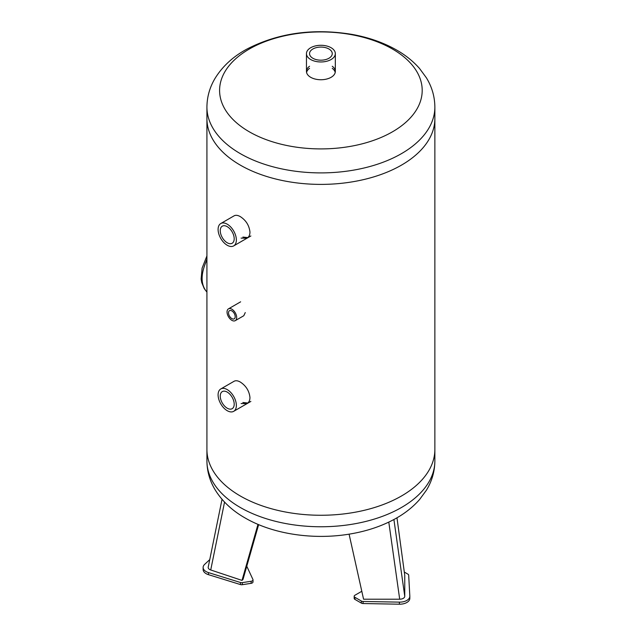 <?xml version="1.0" encoding="UTF-8"?>
<svg xmlns="http://www.w3.org/2000/svg" width="636" height="636" viewBox="0 0 636 636"><rect width="100%" height="100%" fill="white"/><g stroke="black" fill="none" stroke-linecap="round" stroke-linejoin="round"><path stroke-width="0.95" d="M240.305 495.993A113.971 65.802 -0 0 0 364.507 510.255A113.971 65.802 -0 0 0 434.865 449.461A113.971 65.802 180 0 1 364.507 510.255A113.971 65.802 180 0 1 240.305 495.993A113.971 65.802 180 0 1 206.923 449.461A113.971 65.802 -0 0 0 240.305 495.993M404.305 572.066L407.938 574.165A2.536 1.463 180 0 1 408.678 575.151L409.823 596.099A10.128 5.851 180 0 1 409.823 596.29A10.128 5.851 180 0 1 399.376 602.133L363.092 601.473A2.536 1.463 180 0 1 361.375 601.044L354.92 597.323A2.536 1.463 180 0 1 354.18 596.29A2.536 1.463 180 0 1 354.92 595.248L361.805 591.281M354.18 596.29L354.18 598.357A2.536 1.463 0 0 0 354.92 599.39L361.375 603.111A2.536 1.463 0 0 0 363.092 603.54L399.376 604.2A10.128 5.851 0 0 0 409.823 598.357A10.128 5.851 0 0 0 409.823 598.174M349.085 534.16L363.569 599.207L399.694 599.207A5.064 2.926 0 0 0 404.758 596.29L404.758 575.429L396.975 517.799M246.776 566.223L252.921 579.476A2.536 1.463 180 0 1 253.009 579.849A2.536 1.463 180 0 1 251.133 581.264L242.316 582.632A2.536 1.463 180 0 1 240.464 582.504L208.473 572.599A10.128 5.851 180 0 1 203.123 567.447A10.128 5.851 180 0 1 204.649 564.363L209.753 559.608M203.123 567.447L203.123 569.514A10.128 5.851 0 0 0 208.473 574.666L240.464 584.571A2.536 1.463 0 0 0 242.316 584.699L251.133 583.331A2.536 1.463 0 0 0 253.009 581.916L253.009 579.849M222.028 499.324L208.226 567.105A5.064 2.926 0 0 0 210.723 569.975L242.006 580.406L243.024 579.388L258.629 524.628M242.006 580.406L257.985 524.358M242.865 402.509L247.865 403.017M220.772 388.962A12.919 7.457 -120 0 0 218.792 399.313A12.919 7.457 -120 0 0 227.227 410.697A12.919 7.457 -120 0 0 233.682 411.333A12.919 7.457 -120 0 0 233.682 396.419A12.919 7.457 -120 0 0 220.772 388.962L234.112 381.258C235.749 380.376 237.816 380.638 240.305 382.045C246.029 385.774 249.248 390.949 249.964 397.572C249.9 400.449 248.922 402.469 247.022 403.629L241.076 403.542M245.265 312.578L243.787 315.734L235.264 320.655A6.813 3.935 -120 0 0 235.264 312.793A6.813 3.935 -120 0 0 228.451 308.858A6.813 3.935 -120 0 0 227.41 314.319A6.813 3.935 -120 0 0 231.862 320.321A6.813 3.935 -120 0 0 235.264 320.655M242.865 237.077L247.865 237.586M220.772 223.53A12.919 7.457 -120 0 0 218.792 233.881A12.919 7.457 -120 0 0 227.227 245.258A12.919 7.457 -120 0 0 233.682 245.901A12.919 7.457 -120 0 0 233.682 230.987A12.919 7.457 -120 0 0 220.772 223.53L234.112 215.827C235.749 214.944 237.816 215.207 240.305 216.614C246.029 220.342 249.248 225.518 249.964 232.132C249.9 235.018 248.922 237.037 247.022 238.198L241.076 238.11M206.923 460.965A113.971 65.802 -0 0 0 240.305 507.488A113.971 65.802 -0 0 0 364.507 521.751A113.971 65.802 -0 0 0 434.865 460.965C434.762 471.427 431.939 481.19 426.39 490.253L419.561 499.554C412.796 507.234 404.512 513.737 394.71 519.079C382.069 525.948 367.886 530.798 352.145 533.636C315.353 540.377 273.695 534.638 245.027 517.927C232.196 510.628 222.266 501.303 215.23 489.974C209.793 480.983 207.026 471.316 206.923 460.965L206.923 118.598A113.971 65.802 0 0 0 240.305 165.121A113.971 65.802 0 0 0 364.507 179.384A113.971 65.802 0 0 0 434.865 118.598L434.865 107.094C434.762 96.632 431.939 86.87 426.39 77.807L419.561 68.505C412.796 60.825 404.512 54.322 394.71 48.98C382.069 42.111 367.886 37.262 352.145 34.423C313.238 28.048 278.083 32.969 246.681 49.203C233.038 56.652 222.536 66.311 215.175 78.18C209.769 87.148 207.026 96.783 206.923 107.094A113.971 65.802 0 0 0 241.044 154.047A113.971 65.802 0 0 0 364.985 167.777A113.971 65.802 0 0 0 434.865 107.094M206.088 291.057L206.08 291.05C200.523 283.72 200.809 273.297 206.923 259.782M231.862 318.612A4.722 2.727 60 0 1 228.777 314.454A4.722 2.727 60 0 1 229.501 310.67A4.722 2.727 60 0 1 234.215 313.397A4.722 2.727 60 0 1 234.215 318.843A4.722 2.727 60 0 1 231.862 318.612M227.227 408.201A9.866 5.692 60 0 1 220.779 399.511A9.866 5.692 60 0 1 222.298 391.601A9.866 5.692 60 0 1 232.156 397.301A9.866 5.692 60 0 1 232.156 408.694A9.866 5.692 60 0 1 227.227 408.201M227.227 242.769A9.866 5.692 60 0 1 220.779 234.072A9.866 5.692 60 0 1 222.298 226.17A9.866 5.692 60 0 1 232.156 231.862A9.866 5.692 60 0 1 232.156 243.254A9.866 5.692 60 0 1 227.227 242.769M309.541 68.338A14.437 8.332 0 0 0 306.576 72.44M335.22 72.44A14.437 8.332 0 0 0 332.254 68.338M332.254 66.263A14.437 8.332 180 0 1 335.331 71.407A14.437 8.332 180 0 1 326.483 79.095A14.437 8.332 180 0 1 310.781 77.353A14.437 8.332 180 0 1 306.457 71.407A14.437 8.332 180 0 1 309.541 66.263M206.923 107.094L206.923 118.598A113.971 65.802 0 0 0 241.044 165.543A113.971 65.802 0 0 0 364.985 179.273A113.971 65.802 0 0 0 434.865 118.598L434.865 460.965M328.931 48.988A11.361 6.559 180 0 1 332.254 53.631A11.361 6.559 180 0 1 325.242 59.689A11.361 6.559 180 0 1 312.864 58.266A11.361 6.559 180 0 1 309.541 53.631A11.361 6.559 180 0 1 316.553 47.573A11.361 6.559 180 0 1 328.931 48.988M310.686 59.522A14.437 8.332 0 0 0 326.419 61.326A14.437 8.332 0 0 0 335.331 53.631A14.437 8.332 0 0 0 320.894 45.291A14.437 8.332 0 0 0 306.457 53.631A14.437 8.332 0 0 0 310.686 59.522M399.376 604.2L399.376 602.133M363.092 603.54L363.092 601.473M361.375 603.111L361.375 601.044M354.92 599.39L354.92 597.323M404.758 596.29L393.907 519.517M388.795 522.108L399.694 599.207M208.473 574.666L208.473 572.599M251.133 583.331L251.133 581.264M242.316 584.699L242.316 582.632M240.464 584.571L240.464 582.504M210.723 569.975L224.548 502.098M206.923 259.035L204.14 266.699M249.916 132.153A101.307 58.488 0 0 0 418.981 105.051A101.307 58.488 0 0 0 293.792 34.066A101.307 58.488 0 0 0 249.916 132.153M409.823 598.357L409.823 596.29M206.923 255.91L202.105 268.122L201.135 279.037L201.715 282.527L204.188 288.498L205.754 290.668M206.08 291.05L206.923 292.004M240.631 301.822L228.451 308.858M250.878 401.411L233.682 411.333M250.878 235.972L233.682 245.901M306.457 53.631L306.457 71.407M335.331 53.631L335.331 71.407"/></g></svg>
